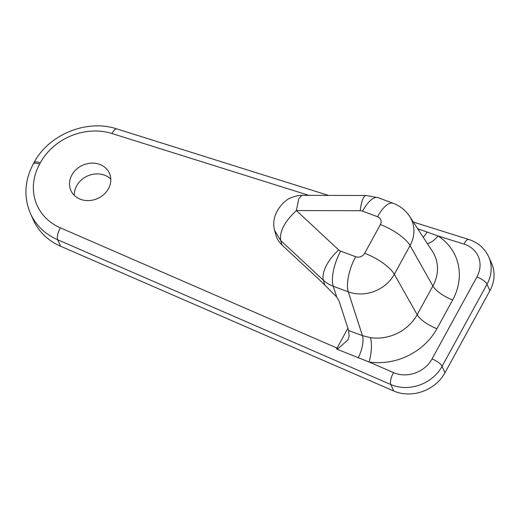<?xml version="1.0" encoding="UTF-8"?>
<svg xmlns="http://www.w3.org/2000/svg" width="520" height="520" viewBox="0 0 520 520"><rect width="100%" height="100%" fill="white"/><g stroke="black" fill="none" stroke-linecap="round" stroke-linejoin="round"><path stroke-width="0.78" d="M80.6 199.336A21.112 18.245 -24.1 0 0 103.922 194.415A21.112 18.245 -24.1 0 0 109.427 173.251A21.112 18.245 -24.1 0 0 99.723 164.405A21.112 18.245 -24.1 0 0 76.395 169.325A21.112 18.245 -24.1 0 0 70.889 190.483A21.112 18.245 -24.1 0 0 80.6 199.336M110.799 179.101A21.112 18.245 -24.1 0 0 104.54 175.175A21.112 18.245 -24.1 0 0 74.334 195.41M417.671 228.728L438.068 235.957A60.151 51.987 155.9 0 1 452.66 299.981L436.937 328.699A60.151 51.987 155.9 0 1 369.063 361.991L393.588 372.645A28.145 24.323 -24.1 0 0 432.016 358.969L476.931 276.919A9.38 3.114 28.7 0 1 487 284.264A37.524 32.435 155.9 0 0 488.703 256.808L491.589 263.276A37.524 32.435 155.9 0 1 489.885 290.726L444.971 372.775A37.524 32.435 155.9 0 1 393.731 391.007L60.574 246.227A65.669 56.758 155.9 0 1 33.312 219.882L30.42 213.421A65.669 56.758 155.9 0 0 57.688 239.766A9.38 3.705 -66.5 0 1 60.431 227.864L337.038 348.075A9.38 3.114 -151.3 0 0 338.26 348.485L336.596 349.05L337.038 348.075L347.887 328.263M370.396 337.649A41.444 35.815 -24.1 0 0 417.157 314.711L432.881 285.987A41.444 35.815 -24.1 0 0 432.438 251.407L409.682 216.457A34.879 30.14 155.9 0 1 410.053 245.557L394.329 274.281A34.879 30.14 155.9 0 1 348.276 291.856L333.255 286.26A34.879 30.14 155.9 0 1 323.388 280.235L280.703 240.5L274.671 230.549L275.821 234.8A28.529 24.661 -24.1 0 0 281.996 244.978L321.536 281.788L336.739 297.017L339.112 301.139L348.615 330.519L362.44 335.641L370.396 337.649A18.766 5.623 98.6 0 1 369.063 361.991L336.596 349.05M274.671 230.549L274.671 230.542C270.25 214.936 282.88 202.728 286.007 200.714C287.703 198.919 291.642 197.236 297.824 195.65L301.75 195.338L298.753 198.842L296.387 210.561L338.709 249.958A6.819 5.896 -24.1 0 0 340.639 251.134L355.661 256.731A6.819 5.896 -24.1 0 0 364.663 253.299L380.387 224.575A6.819 5.896 -24.1 0 0 377.559 216.73L362.544 211.133A6.819 5.896 -24.1 0 0 360.197 210.717L296.387 210.561C284.628 221.52 279.403 231.498 280.703 240.5L281.996 244.978M338.26 348.485L347.958 339.833L349.135 336.05L348.615 330.519M476.931 276.919A28.145 24.323 -24.1 0 0 465.263 244.536A28.145 24.323 -24.1 0 0 463.97 244.088L438.068 235.957A18.766 8.242 -57 0 1 427.356 243.6M489.885 290.726L487 284.264L442.078 366.308A37.524 32.435 155.9 0 1 390.845 384.547L57.688 239.766L60.574 246.227M308.822 195.351L112.067 133.549A56.29 48.652 -24.1 0 0 40.326 162.812L39.611 164.106A56.29 48.652 -24.1 0 0 60.431 227.864M444.971 372.775L442.078 366.308A9.38 3.114 28.7 0 0 432.016 358.969M393.731 391.007L390.845 384.547A9.38 3.705 -66.5 0 1 393.588 372.645M40.326 162.812A9.38 3.114 28.7 0 0 34.021 162.617L33.312 163.91A9.38 3.114 28.7 0 1 39.611 164.106M463.97 244.088A9.38 3.38 -72.6 0 1 468.709 239.447L413.322 222.053M112.067 133.549A9.38 3.38 -72.6 0 1 116.805 128.908L328.49 195.403M338.709 249.958A28.145 13.293 -47.1 0 0 323.388 280.235L324.76 284.999M340.639 251.134A28.145 10.634 -69.6 0 0 333.255 286.26L336.739 297.017M355.661 256.731A28.145 10.634 -69.6 0 0 348.276 291.856L362.44 335.641A18.766 7.15 110.3 0 1 358.176 357.955M364.663 253.299A28.145 9.347 28.7 0 1 394.329 274.281L417.157 314.711A18.766 6.227 28.7 0 0 436.937 328.699M380.387 224.575A28.145 9.347 28.7 0 1 410.053 245.557L432.881 285.987A18.766 6.227 28.7 0 0 452.66 299.981M377.559 216.73A28.145 10.634 -69.6 0 1 393.172 203.281L378.151 197.685L366.041 195.494L301.75 195.338M362.544 211.133A28.145 10.634 -69.6 0 1 378.151 197.685M360.197 210.717A28.145 6.539 -89.9 0 1 366.041 195.494M427.187 231.894A18.766 7.157 -69.6 0 1 423.209 237.237M488.703 256.808C484.998 248.892 478.92 243.302 470.47 240.052L468.709 239.447M33.312 163.91C24.544 180.557 23.582 197.061 30.42 213.421M34.021 162.617C48.685 134.492 86.983 118.866 116.805 128.908M409.682 216.457C405.587 210.294 400.082 205.9 393.172 203.281"/></g></svg>
